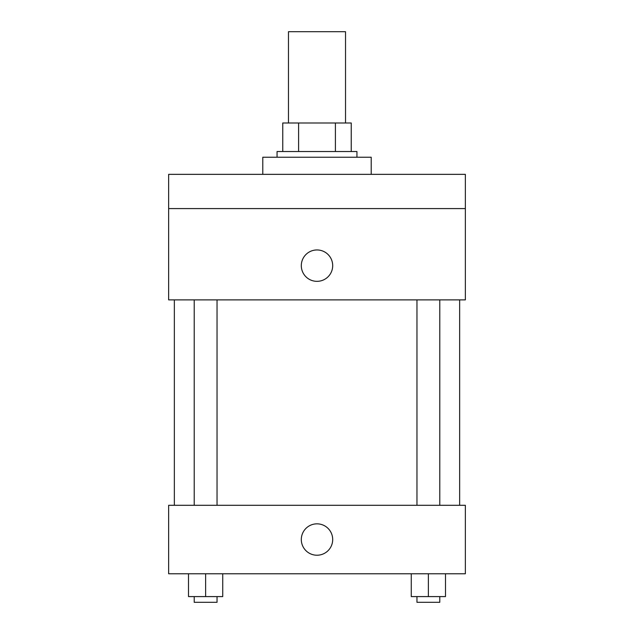 <?xml version="1.0" encoding="UTF-8"?>
<svg xmlns="http://www.w3.org/2000/svg" width="634" height="634" viewBox="0 0 634 634"><rect width="100%" height="100%" fill="white"/><g stroke="black" fill="none" stroke-linecap="round" stroke-linejoin="round"><path stroke-width="0.95" d="M345.53 122.996L345.53 31.7L288.47 31.7L288.47 122.996M298.598 151.526L298.598 122.996L282.764 122.996L282.764 151.526L282.764 122.996M298.598 122.996L351.236 122.996L351.236 151.526M335.402 151.526L335.402 122.996M277.058 157.232L277.058 151.526L356.942 151.526L356.942 157.232M371.207 174.35L371.207 157.232L262.793 157.232L262.793 174.35M168.644 174.35L465.356 174.35L465.356 208.586L168.644 208.586L168.644 174.35M465.356 208.586L465.356 299.882L168.644 299.882L168.644 208.586M317 281.337A15.691 15.691 0 0 1 303.409 257.8A15.691 15.691 0 0 1 330.591 257.8A15.691 15.691 0 0 1 317 281.337M168.644 505.298L465.356 505.298L465.356 573.77L168.644 573.77L168.644 505.298M317 555.226A15.691 15.691 0 0 1 303.409 531.688A15.691 15.691 0 0 1 330.591 531.688A15.691 15.691 0 0 1 317 555.226M411.26 573.77L411.26 596.594L445.496 596.594L445.496 573.77L445.496 596.594M428.378 596.594L428.378 573.77M439.79 596.594L439.79 602.3L416.966 602.3L416.966 596.594M188.504 573.77L188.504 596.594L222.74 596.594L222.74 573.77L222.74 596.594M205.622 596.594L205.622 573.77M217.034 596.594L217.034 602.3L194.21 602.3L194.21 596.594M459.65 505.298L459.65 299.882M174.35 505.298L174.35 299.882M416.966 299.882L416.966 505.298M439.79 299.882L439.79 505.298M217.034 505.298L217.034 299.882M194.21 505.298L194.21 299.882"/></g></svg>
